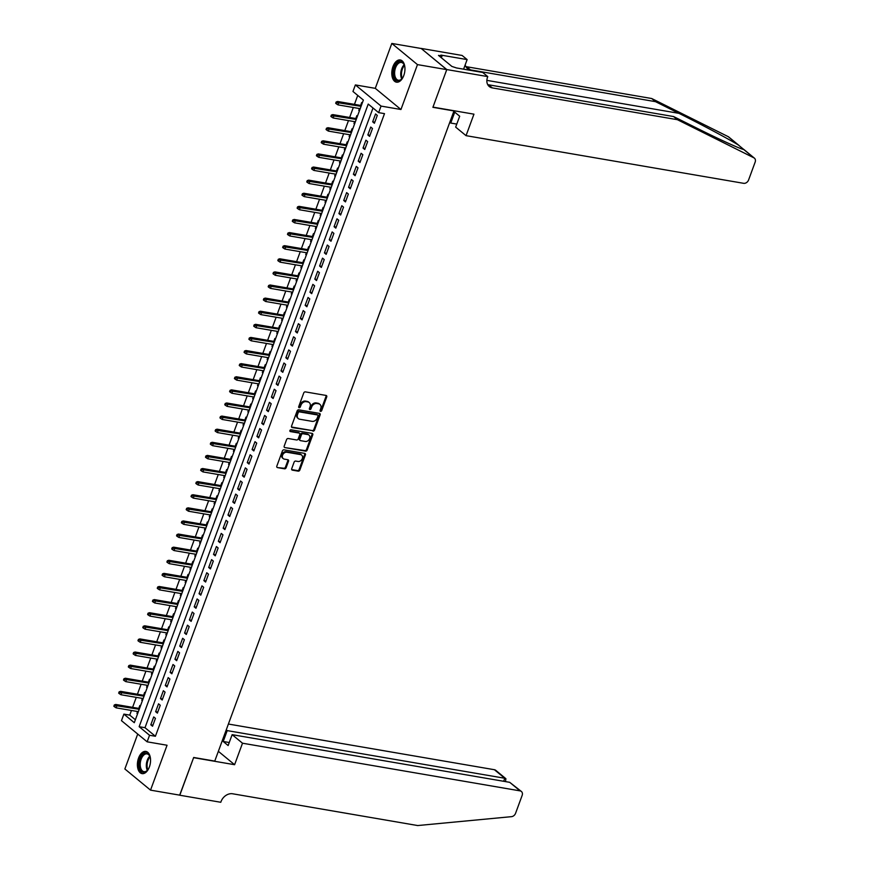 <?xml version="1.0" encoding="UTF-8"?>
<svg xmlns="http://www.w3.org/2000/svg" width="869" height="869" viewBox="0 0 869 869"><rect width="100%" height="100%" fill="white"/><g stroke="black" fill="none" stroke-linecap="round" stroke-linejoin="round"><path stroke-width="1.3" d="M320.563 411.352A0.988 0.771 129.5 0 0 321.704 410.592L326.733 396.916A1.412 1.108 129.5 0 0 326.06 395.438L305.367 391.876A1.412 1.108 129.5 0 0 303.737 392.973L298.708 406.638A0.988 0.771 129.5 0 0 300.326 406.92L300.967 405.15A4.541 3.552 129.5 0 1 306.17 401.663L307.887 401.956A4.541 3.552 129.5 0 1 309.255 402.575A4.541 3.552 129.5 0 1 310.059 406.703L309.407 408.473A0.988 0.771 129.5 0 0 311.015 408.756L311.667 406.985A4.541 3.552 129.5 0 1 316.859 403.498L318.586 403.792A4.541 3.552 129.5 0 1 319.955 404.411A4.541 3.552 129.5 0 1 320.748 408.539L320.096 410.309A0.988 0.771 129.5 0 0 320.563 411.352M320.042 410.787A0.988 0.771 129.5 0 0 321.009 410.016L326.038 396.351A1.412 1.108 129.5 0 0 326.06 395.438M298.654 407.116A0.988 0.771 129.5 0 0 299.631 406.344L300.283 404.574L300.967 405.15M309.342 408.951A0.988 0.771 129.5 0 0 310.32 408.18L310.972 406.41L311.667 406.985M149.381 766.979A11.264 6.398 -80.3 0 0 145.873 751.413A11.264 6.398 -80.3 0 0 138.562 758.061A11.264 6.398 -80.3 0 0 142.06 773.616A11.264 6.398 -80.3 0 0 149.381 766.979M403.781 75.527A11.264 6.398 -80.3 0 0 400.283 59.961A11.264 6.398 -80.3 0 0 392.962 66.609A11.264 6.398 -80.3 0 0 396.47 82.175A11.264 6.398 -80.3 0 0 403.781 75.527M291.712 468.673A1.412 1.108 129.5 0 0 292.397 470.151L298.197 471.15A1.412 1.108 129.5 0 0 299.827 470.064L305.41 454.878A1.412 1.108 129.5 0 0 304.737 453.401L284.044 449.849A1.412 1.108 129.5 0 0 282.414 450.935L276.831 466.121A1.412 1.108 129.5 0 0 277.504 467.598L284.521 468.804A1.412 1.108 129.5 0 0 286.14 467.718L288.53 461.222A1.412 1.108 129.5 0 0 287.856 459.734L284.38 459.136A3.791 2.965 129.5 0 1 283.229 458.615A3.791 2.965 129.5 0 1 282.903 454.454A3.791 2.965 129.5 0 1 286.911 452.249L300.533 454.596A3.791 2.965 129.5 0 1 301.684 455.106A3.791 2.965 129.5 0 1 302.01 459.267A3.791 2.965 129.5 0 1 298.002 461.472L295.732 461.081A1.412 1.108 129.5 0 0 294.102 462.178L291.712 468.673M149.555 735.272L147.143 741.822L121.475 720.662L123.887 714.112L134.293 722.693L363.372 100.054L352.966 91.484L355.378 84.923L381.046 106.083L378.634 112.633L368.228 104.063L139.149 726.69L149.555 735.272L155.41 736.271L384.5 113.643L378.634 112.633M446.785 69.563L432.968 107.126L473.953 114.165L466.045 135.662L743.614 183.316A4.334 3.389 129.5 0 0 748.578 179.992L755.161 162.09A4.334 3.389 129.5 0 0 754.401 158.147A4.334 3.389 129.5 0 0 753.89 157.821L677.375 119.683L492.332 87.91A10.113 7.908 -50.5 0 1 489.28 86.531A10.113 7.908 -50.5 0 1 487.509 77.33L487.77 76.602L446.785 69.563L421.117 48.414L446.753 69.629L432.892 107.321L453.976 110.939L214.762 761.092L193.678 757.475L179.818 795.168L150.533 790.138L167.054 745.244L147.143 741.822M446.753 69.629L417.478 64.61L391.81 43.45L375.289 88.345L355.378 84.923M375.289 88.345L400.957 109.505L417.478 64.61M400.957 109.505L381.046 106.083M312.916 431.133A1.412 1.108 129.5 0 0 314.545 430.046L320.129 414.871A1.412 1.108 129.5 0 0 319.455 413.383L298.762 409.831A1.412 1.108 129.5 0 0 297.133 410.918L291.549 426.103A1.412 1.108 129.5 0 0 292.223 427.581L312.232 430.568A1.412 1.108 129.5 0 0 313.85 429.482L319.434 414.296A1.412 1.108 129.5 0 0 319.455 413.383M312.764 434.869L307.181 450.055A1.412 1.108 129.5 0 1 305.562 451.141L284.869 447.589A1.412 1.108 129.5 0 1 284.196 446.112L286.585 439.605A1.412 1.108 129.5 0 1 288.204 438.519L296.601 439.964A1.412 1.108 129.5 0 0 298.219 438.878L299.805 434.565A1.412 1.108 129.5 0 0 299.132 433.077L290.387 431.578A0.988 0.771 129.5 0 1 291.05 429.775L312.09 433.392A1.412 1.108 129.5 0 1 312.764 434.869L312.08 434.304L306.485 449.479L307.181 450.055M137.715 734.055L124.864 768.978L150.533 790.138M421.085 48.479L391.81 43.45M137.617 711.526L136.944 713.362L137.671 713.492M140.43 705.997L139.833 705.498L138.768 708.398M142.44 698.415L141.766 700.262L142.494 700.381M145.253 692.886L144.656 692.387L143.591 695.298M147.263 685.315L146.589 687.151L147.317 687.27M150.076 679.775L149.479 679.286L148.414 682.187M152.086 672.204L151.412 674.04L152.14 674.17M154.899 666.664L154.302 666.175L153.237 669.076M156.909 659.093L156.235 660.929L156.963 661.059M159.722 653.564L159.125 653.064L158.06 655.965M161.732 645.982L161.058 647.829L161.786 647.948M164.545 640.453L163.948 639.964L162.883 642.864M166.555 632.882L165.881 634.718L166.609 634.837M169.368 627.342L168.771 626.853L167.706 629.753M171.378 619.771L170.704 621.607L171.432 621.737M174.191 614.242L173.594 613.742L172.529 616.642M176.201 606.66L175.527 608.496L176.255 608.626M179.014 601.131L178.417 600.631L177.352 603.542M181.024 593.56L180.35 595.395L181.078 595.515M183.837 588.02L183.24 587.531L182.175 590.431M185.847 580.449L185.173 582.284L185.901 582.415M188.66 574.909L188.062 574.42L186.998 577.32M190.669 567.338L189.996 569.173L190.724 569.304M193.483 561.808L192.885 561.309L191.821 564.209M195.492 554.226L194.819 556.073L195.547 556.193M198.306 548.697L197.708 548.209L196.644 551.109M200.315 541.126L199.642 542.962L200.37 543.082M203.129 535.586L202.531 535.098L201.467 537.998M205.138 528.015L204.465 529.851L205.193 529.981M207.952 522.486L207.354 521.987L206.29 524.887M209.961 514.904L209.288 516.74L210.016 516.87M212.775 509.375L212.177 508.876L211.113 511.776M214.784 501.804L214.111 503.64L214.839 503.759M217.598 496.264L217 495.775L215.936 498.676M219.607 488.693L218.934 490.529L219.661 490.659M222.421 483.153L221.823 482.664L220.759 485.565M224.43 475.582L223.757 477.418L224.484 477.548M227.243 470.053L226.646 469.553L225.582 472.454M229.253 462.471L228.58 464.307L229.307 464.437M232.066 456.942L231.469 456.442L230.404 459.353M234.076 449.371L233.403 451.207L234.13 451.326M236.889 443.831L236.292 443.342L235.227 446.242M238.899 436.26L238.225 438.095L238.953 438.226M241.712 430.72L241.115 430.231L240.05 433.131M243.722 423.149L243.048 424.984L243.776 425.115M246.535 417.62L245.938 417.12L244.873 420.02M248.545 410.038L247.871 411.884L248.599 412.004M251.358 404.509L250.761 404.02L249.696 406.92M253.368 396.937L252.694 398.773L253.422 398.893M256.181 391.398L255.584 390.909L254.519 393.809M258.191 383.826L257.517 385.662L258.245 385.793M261.004 378.297L260.407 377.798L259.342 380.698M263.014 370.715L262.34 372.551L263.068 372.682M265.827 365.186L265.23 364.687L264.165 367.587M267.837 357.615L267.163 359.451L267.891 359.57M270.65 352.075L270.053 351.587L268.988 354.487M272.66 344.504L271.986 346.34L272.714 346.47M275.473 338.964L274.876 338.476L273.811 341.376M277.483 331.393L276.809 333.229L277.537 333.359M280.296 325.864L279.699 325.364L278.634 328.265M282.306 318.282L281.632 320.129L282.36 320.248M285.119 312.753L284.521 312.253L283.457 315.165M287.128 305.182L286.444 307.018L287.183 307.137M289.942 299.642L289.344 299.153L288.28 302.054M291.951 292.071L291.267 293.907L292.006 294.037M294.765 286.531L294.167 286.042L293.103 288.942M296.774 278.96L296.09 280.796L296.829 280.926M299.588 273.431L298.99 272.931L297.926 275.831M301.597 265.849L300.913 267.695L301.652 267.815M304.411 260.32L303.813 259.831L302.749 262.731M306.42 252.749L305.736 254.584L306.475 254.704M309.234 247.209L308.636 246.72L307.572 249.62M311.243 239.638L310.559 241.473L311.298 241.604M314.057 234.109L313.459 233.609L312.395 236.509M316.066 226.527L315.382 228.362L316.12 228.493M318.88 220.998L318.282 220.498L317.218 223.409M320.889 213.426L320.205 215.262L320.943 215.382M323.702 207.887L323.105 207.398L322.041 210.298M325.712 200.315L325.028 202.151L325.766 202.281M328.525 194.775L327.928 194.287L326.863 197.187M330.535 187.204L329.851 189.04L330.589 189.17M333.348 181.675L332.751 181.176L331.676 184.076M335.358 174.093L334.674 175.94L335.412 176.059M338.171 168.564L337.574 168.075L336.499 170.976M340.181 160.993L339.497 162.829L340.235 162.948M342.994 155.453L342.397 154.964L341.321 157.865M345.004 147.882L344.32 149.718L345.058 149.848M347.817 142.353L347.22 141.853L346.144 144.754M349.827 134.771L349.142 136.607L349.881 136.737M352.64 129.242L352.043 128.742L350.967 131.643M354.65 121.66L353.965 123.507L354.704 123.626M357.463 116.131L356.866 115.642L355.79 118.542M374.398 123.257L377.298 115.392L375.56 113.969L372.671 121.834L374.398 123.257M369.575 136.368L372.475 128.503L370.737 127.07L367.848 134.934L369.575 136.368M364.752 149.479L367.652 141.614L365.914 140.181L363.025 148.045L364.752 149.479M359.929 162.579L362.829 154.715L361.091 153.292L358.202 161.156L359.929 162.579M355.106 175.69L358.006 167.826L356.268 166.403L353.379 174.267L355.106 175.69M350.283 188.801L353.183 180.937L351.445 179.503L348.556 187.367L350.283 188.801M345.46 201.912L348.36 194.048L346.622 192.614L343.733 200.478L345.46 201.912M340.637 215.012L343.537 207.148L341.799 205.725L338.91 213.589L340.637 215.012M335.814 228.123L338.714 220.259L336.976 218.825L334.087 226.69L335.814 228.123M330.991 241.234L333.892 233.37L332.154 231.936L329.264 239.801L330.991 241.234M326.168 254.335L329.069 246.47L327.331 245.047L324.441 252.912L326.168 254.335M321.345 267.446L324.246 259.581L322.508 258.158L319.618 266.023L321.345 267.446M316.522 280.557L319.423 272.692L317.685 271.258L314.795 279.123L316.522 280.557M311.699 293.668L314.6 285.803L312.862 284.369L309.972 292.234L311.699 293.668M306.876 306.768L309.777 298.903L308.039 297.48L305.149 305.345L306.876 306.768M302.054 319.879L304.954 312.014L303.216 310.581L300.326 318.456L302.054 319.879M297.241 332.99L300.131 325.125L298.393 323.692L295.503 331.556L297.241 332.99M292.418 346.101L295.308 338.237L293.57 336.803L290.68 344.667L292.418 346.101M287.596 359.201L290.485 351.337L288.747 349.914L285.858 357.778L287.596 359.201M282.773 372.312L285.662 364.448L283.924 363.014L281.035 370.878L282.773 372.312M277.95 385.423L280.839 377.559L279.101 376.125L276.212 383.989L277.95 385.423M273.127 398.523L276.016 390.659L274.278 389.236L271.389 397.1L273.127 398.523M268.304 411.634L271.193 403.77L269.455 402.347L266.566 410.211L268.304 411.634M263.481 424.745L266.37 416.881L264.632 415.447L261.743 423.312L263.481 424.745M258.658 437.857L261.547 429.992L259.809 428.558L256.92 436.423L258.658 437.857M253.835 450.957L256.724 443.092L254.986 441.669L252.097 449.534L253.835 450.957M249.012 464.068L251.901 456.203L250.163 454.769L247.274 462.634L249.012 464.068M244.189 477.179L247.078 469.314L245.34 467.88L242.451 475.745L244.189 477.179M239.366 490.29L242.255 482.414L240.517 480.991L237.628 488.856L239.366 490.29M234.543 503.39L237.433 495.526L235.695 494.103L232.805 501.967L234.543 503.39M229.72 516.501L232.61 508.637L230.872 507.203L227.982 515.067L229.72 516.501M224.897 529.612L227.787 521.748L226.049 520.314L223.159 528.178L224.897 529.612M220.074 542.712L222.964 534.848L221.226 533.425L218.336 541.289L220.074 542.712M215.251 555.823L218.141 547.959L216.403 546.536L213.513 554.4L215.251 555.823M210.428 568.934L213.318 561.07L211.58 559.636L208.69 567.5L210.428 568.934M205.605 582.045L208.495 574.181L206.757 572.747L203.867 580.611L205.605 582.045M200.782 595.146L203.672 587.281L201.934 585.858L199.044 593.723L200.782 595.146M195.959 608.257L198.849 600.392L197.111 598.958L194.221 606.823L195.959 608.257M191.137 621.368L194.026 613.503L192.288 612.069L189.399 619.934L191.137 621.368M186.314 634.468L189.203 626.603L187.476 625.18L184.576 633.045L186.314 634.468M181.491 647.579L184.38 639.714L182.653 638.291L179.753 646.156L181.491 647.579M176.668 660.69L179.557 652.825L177.83 651.392L174.93 659.256L176.668 660.69M171.845 673.801L174.734 665.936L173.007 664.503L170.107 672.367L171.845 673.801M167.022 686.901L169.911 679.037L168.184 677.614L165.284 685.478L167.022 686.901M162.199 700.012L165.088 692.148L163.361 690.714L160.461 698.589L162.199 700.012M157.376 713.123L160.265 705.259L158.538 703.825L155.638 711.689L157.376 713.123M373.007 107.995L145.004 727.701L155.41 736.271M153.715 716.936L150.815 724.8L152.553 726.234L155.442 718.37L153.715 716.936M357.746 95.416L354.454 104.378M353.303 107.495L349.631 117.478M348.48 120.606L344.808 130.589M343.657 133.717L339.985 143.7M338.834 146.818L335.162 156.8M334.011 159.929L330.339 169.911M329.188 173.04L325.517 183.022M324.365 186.151L320.694 196.133M319.542 199.251L315.871 209.233M314.719 212.362L311.048 222.345M309.896 225.473L306.225 235.456M305.073 238.584L301.402 248.567M300.25 251.684L296.579 261.667M295.427 264.795L291.756 274.778M290.604 277.906L286.933 287.889M285.782 291.006L282.11 300.989M280.959 304.117L277.287 314.1M276.136 317.228L272.464 327.211M271.313 330.339L267.641 340.322M266.49 343.44L262.818 353.422M261.667 356.551L257.995 366.533M256.844 369.662L253.172 379.644M252.021 382.773L248.349 392.745M247.198 395.873L243.526 405.856M242.375 408.984L238.703 418.967M237.552 422.095L233.88 432.078M232.729 435.195L229.058 445.178M227.906 448.306L224.235 458.289M223.083 461.417L219.412 471.4M218.26 474.528L214.589 484.511M213.437 487.628L209.766 497.611M208.614 500.74L204.943 510.722M203.791 513.851L200.12 523.833M198.968 526.951L195.297 536.933M194.145 540.062L190.474 550.044M189.323 553.173L185.651 563.155M184.5 566.284L180.828 576.266M179.677 579.384L176.005 589.367M174.854 592.495L171.182 602.478M170.031 605.606L166.359 615.589M165.208 618.717L161.536 628.7M160.385 631.817L156.713 641.8M155.562 644.928L151.89 654.911M150.739 658.039L147.067 668.022M145.916 671.14L142.244 681.122M141.093 684.251L137.421 694.233M136.27 697.362L132.599 707.344M131.458 710.473L129.742 715.122L135.368 719.76M362.286 103.02L361.689 102.531L360.613 105.431M359.473 108.56L358.788 110.396L359.386 110.884M353.965 123.507L354.574 123.995M349.142 136.607L349.751 137.106M344.32 149.718L344.928 150.218M339.497 162.829L340.105 163.318M334.674 175.94L335.282 176.429M329.851 189.04L330.459 189.54M325.028 202.151L325.636 202.64M320.205 215.262L320.813 215.751M315.382 228.362L315.99 228.862M310.559 241.473L311.167 241.973M305.736 254.584L306.344 255.073M300.913 267.695L301.521 268.184M296.09 280.796L296.698 281.295M291.267 293.907L291.875 294.406M286.444 307.018L287.052 307.507M281.632 320.129L282.229 320.618M276.809 333.229L277.407 333.729M271.986 346.34L272.584 346.829M267.163 359.451L267.761 359.94M262.34 372.551L262.938 373.051M257.517 385.662L258.115 386.162M252.694 398.773L253.292 399.262M247.871 411.884L248.469 412.373M243.048 424.984L243.646 425.484M238.225 438.095L238.823 438.584M233.403 451.207L234 451.695M228.58 464.307L229.177 464.806M223.757 477.418L224.354 477.917M218.934 490.529L219.531 491.018M214.111 503.64L214.708 504.129M209.288 516.74L209.885 517.24M204.465 529.851L205.062 530.351M199.642 542.962L200.239 543.451M194.819 556.073L195.416 556.562M189.996 569.173L190.593 569.673M185.173 582.284L185.77 582.773M180.35 595.395L180.948 595.884M175.527 608.496L176.125 608.995M170.704 621.607L171.302 622.106M165.881 634.718L166.479 635.206M161.058 647.829L161.656 648.317M156.235 660.929L156.833 661.428M151.412 674.04L152.01 674.54M146.589 687.151L147.187 687.64M141.766 700.262L142.364 700.751M136.944 713.362L137.541 713.862M129.742 715.122L123.887 714.112M145.004 727.701L139.149 726.69M358.788 110.396L359.527 110.526M372.671 121.834L374.789 122.192M367.848 134.934L369.966 135.303M363.025 148.045L365.143 148.414M358.202 161.156L360.32 161.515M353.379 174.267L355.497 174.626M348.556 187.367L350.674 187.737M343.733 200.478L345.851 200.848M338.91 213.589L341.028 213.948M334.087 226.69L336.205 227.059M329.264 239.801L331.382 240.17M324.441 252.912L326.559 253.27M319.618 266.023L321.736 266.381M314.795 279.123L316.924 279.492M309.972 292.234L312.101 292.603M305.149 305.345L307.278 305.703M300.326 318.456L302.455 318.814M295.503 331.556L297.632 331.925M290.68 344.667L292.81 345.036M285.858 357.778L287.987 358.137M281.035 370.878L283.164 371.248M276.212 383.989L278.341 384.359M271.389 397.1L273.518 397.459M266.566 410.211L268.695 410.57M261.743 423.312L263.872 423.681M256.92 436.423L259.049 436.792M252.097 449.534L254.226 449.892M247.274 462.634L249.403 463.003M242.451 475.745L244.58 476.114M237.628 488.856L239.757 489.225M232.805 501.967L234.934 502.325M227.982 515.067L230.111 515.436M223.159 528.178L225.288 528.548M218.336 541.289L220.465 541.648M213.513 554.4L215.642 554.759M208.69 567.5L210.819 567.87M203.867 580.611L205.996 580.981M199.044 593.723L201.173 594.081M194.221 606.823L196.351 607.192M189.399 619.934L191.528 620.303M184.576 633.045L186.705 633.403M179.753 646.156L181.882 646.514M174.93 659.256L177.059 659.625M170.107 672.367L172.236 672.736M165.284 685.478L167.413 685.837M160.461 698.589L162.59 698.948M155.638 711.689L157.767 712.059M150.815 724.8L152.944 725.17M319.955 404.411L319.26 403.835A4.541 3.552 129.5 0 0 317.891 403.227L318.586 403.792M310.972 406.41A4.541 3.552 129.5 0 1 316.164 402.923L317.891 403.227M309.255 402.575L308.571 401.999A4.541 3.552 129.5 0 0 307.192 401.391L307.887 401.956M300.283 404.574A4.541 3.552 129.5 0 1 305.475 401.087L307.192 401.391M292.223 427.581L291.539 427.016A1.412 1.108 129.5 0 0 291.539 427.016L312.232 430.568M318 416.001A0.988 0.771 129.5 0 0 317.522 414.969L299.36 411.852A0.988 0.771 129.5 0 0 298.23 412.612L297.546 414.48A4.541 3.552 129.5 0 0 298.339 418.608A4.541 3.552 129.5 0 0 299.707 419.227L312.123 421.356A4.541 3.552 129.5 0 0 317.315 417.87L318 416.001M317.326 414.795A0.988 0.771 129.5 0 0 316.837 414.394L317.522 414.969M298.339 418.608L297.643 418.032A4.541 3.552 129.5 0 1 296.85 413.905L297.535 412.036A0.988 0.771 129.5 0 1 298.664 411.276L316.837 414.394M284.869 447.589L304.867 450.577A1.412 1.108 129.5 0 0 306.485 449.479M299.555 433.273L298.86 432.697A1.412 1.108 129.5 0 0 298.436 432.512L289.866 431.035M305.301 441.463A3.791 2.965 129.5 0 0 309.31 439.247A3.791 2.965 129.5 0 0 308.984 435.087A3.791 2.965 129.5 0 0 307.832 434.576L303.042 433.75A1.412 1.108 129.5 0 0 301.413 434.837L299.827 439.149A1.412 1.108 129.5 0 0 300.5 440.637L305.301 441.463M308.984 435.087L308.289 434.522A3.791 2.965 129.5 0 0 307.148 434L307.832 434.576M300.077 440.442L299.381 439.866A1.412 1.108 129.5 0 1 299.132 438.573L300.717 434.272A1.412 1.108 129.5 0 1 302.347 433.175L307.148 434M312.08 434.304A1.412 1.108 129.5 0 0 312.101 433.392M301.684 455.106L300.989 454.53A3.791 2.965 129.5 0 0 299.838 454.02L300.533 454.596M283.229 458.615L282.544 458.05A3.791 2.965 129.5 0 1 282.208 453.89A3.791 2.965 129.5 0 1 286.216 451.684L299.838 454.02M277.504 467.598L283.826 468.228A1.412 1.108 129.5 0 0 285.445 467.142L287.835 460.646A1.412 1.108 129.5 0 0 287.856 459.734M292.397 470.151L291.702 469.586A1.412 1.108 129.5 0 0 291.702 469.586L297.502 470.585A1.412 1.108 129.5 0 0 299.132 469.488L304.715 454.313A1.412 1.108 129.5 0 0 304.737 453.401M336.173 101.977L335.684 103.281L336.379 103.856L336.868 102.542L336.173 101.977L337.606 101.477L338.856 102.509L337.987 104.867L360.2 108.679M336.868 102.542L361.069 106.322M337.606 101.477L361.352 105.562M337.987 104.867L336.379 103.856M403.422 76.429A9.744 5.54 99.7 0 1 401.891 78.829A9.744 5.54 99.7 0 1 396.123 80.133A9.744 5.54 99.7 0 1 393.624 72.312A9.744 5.54 99.7 0 1 398.089 62.383A9.744 5.54 99.7 0 1 404.27 64.925A9.744 5.54 99.7 0 1 404.921 67.706M404.378 65.218A9.027 5.127 -80.3 0 0 401.424 62.438A9.027 5.127 -80.3 0 0 394.635 72.333A9.027 5.127 -80.3 0 0 398.371 80.23A9.027 5.127 -80.3 0 0 402.086 78.579M401.011 60.167A11.188 6.355 -80.3 0 0 392.788 72.475A11.188 6.355 -80.3 0 0 397.22 82.218M149.023 767.87A9.744 5.54 99.7 0 1 147.48 770.271A9.744 5.54 99.7 0 1 141.723 771.585A9.744 5.54 99.7 0 1 139.225 763.764A9.744 5.54 99.7 0 1 143.689 753.836A9.744 5.54 99.7 0 1 149.87 756.378A9.744 5.54 99.7 0 1 150.522 759.158M149.979 756.671A9.027 5.127 -80.3 0 0 147.024 753.879A9.027 5.127 -80.3 0 0 140.235 763.775A9.027 5.127 -80.3 0 0 143.961 771.672A9.027 5.127 -80.3 0 0 147.687 770.032M146.6 751.62A11.188 6.355 -80.3 0 0 138.377 763.916A11.188 6.355 -80.3 0 0 142.82 773.671M677.375 119.683L673.584 116.555L697.036 128.243C719.651 139.572 741.702 149.587 743.745 149.446L738.378 145.025C729.265 139.333 701.207 124.376 678.971 113.35L655.508 101.662L470.455 69.889A10.113 7.908 -50.5 0 1 467.403 68.51A10.113 7.908 -50.5 0 1 465.197 64.871M743.636 149.435L753.89 157.821M466.045 135.662L455.671 127.113L459.679 116.229L454.748 112.166L450.75 123.05L456.79 124.082M450.75 123.05L449.805 122.268M655.508 101.662L651.707 98.523L466.664 66.75A10.113 7.908 -50.5 0 1 465.827 66.555M487.694 84.586A10.113 7.908 -50.5 0 0 488.53 84.782L673.584 116.555M738.378 145.025L728.222 136.661L651.707 98.523M487.77 76.602L482.74 72.464L456.507 67.956L451.891 66.435L438.497 55.399L442.006 56.007L440.898 55.095L467.131 59.592L462.102 55.453L421.117 48.414M463.611 69.172L467.131 59.592M728.222 136.661A4.334 3.389 -50.5 0 1 728.733 136.987L739.193 145.612M441.365 57.767L442.006 56.007M242.505 743.212L520.075 790.877L509.712 782.328L232.142 734.663L242.505 743.212L234.597 764.709L193.613 757.67L179.687 795.135M509.712 782.328L521.389 791.463A4.334 3.389 129.5 0 1 522.15 795.407L515.567 813.297A4.334 3.389 129.5 0 1 511.483 816.664L417.674 825.55L232.62 793.777A10.113 7.908 129.5 0 0 221.052 801.544L220.78 802.272L179.796 795.233M218.358 751.327L234.597 764.709M226.266 729.83L227.211 730.612L223.214 741.485L228.134 745.548L232.142 734.663M227.211 730.612L504.78 778.266L494.407 769.717A4.334 3.389 -50.5 0 1 495.721 770.303L505.91 778.711L504.78 778.266L503.672 781.285M228.395 724.04L494.407 769.717M521.389 791.463A4.334 3.389 129.5 0 0 520.075 790.877M223.214 741.485L229.242 742.528M505.465 781.6L505.91 778.711M331.35 115.077L330.861 116.392L331.556 116.967L332.045 115.653L331.35 115.077L332.784 114.589L334.033 115.62L333.164 117.978L355.378 121.79M332.045 115.653L356.247 119.433M332.784 114.589L356.529 118.662M333.164 117.978L331.556 116.967M326.527 128.188L326.038 129.503L326.733 130.068L327.222 128.764L326.527 128.188L327.961 127.7L329.21 128.731L328.341 131.089L350.555 134.901M327.222 128.764L351.424 132.544M327.961 127.7L351.706 131.773M328.341 131.089L326.733 130.068M321.704 141.299L321.215 142.603L321.91 143.179L322.399 141.864L321.704 141.299L323.138 140.8L324.387 141.832L323.518 144.189L345.732 148.012M322.399 141.864L346.601 145.644M323.138 140.8L346.883 144.884M323.518 144.189L321.91 143.179M316.881 154.4L316.392 155.714L317.087 156.29L317.576 154.975L316.881 154.4L318.315 153.911L319.564 154.943L318.695 157.3L340.909 161.113M317.576 154.975L341.778 158.755M318.315 153.911L342.06 157.995M318.695 157.3L317.087 156.29M312.058 167.511L311.58 168.825L312.264 169.401L312.753 168.086L312.058 167.511L313.492 167.022L314.741 168.054L313.872 170.411L336.086 174.224M312.753 168.086L336.955 171.866M313.492 167.022L337.237 171.095M313.872 170.411L312.264 169.401M307.235 180.622L306.757 181.936L307.441 182.501L307.93 181.197L307.235 180.622L308.669 180.133L309.918 181.154L309.049 183.522L331.263 187.335M307.93 181.197L332.132 184.978M308.669 180.133L332.414 184.206M309.049 183.522L307.441 182.501M302.412 193.733L301.934 195.036L302.618 195.612L303.107 194.298L302.412 193.733L303.846 193.233L305.095 194.265L304.226 196.622L326.44 200.435M303.107 194.298L327.309 198.078M303.846 193.233L327.591 197.317M304.226 196.622L302.618 195.612M297.589 206.833L297.111 208.147L297.795 208.723L298.284 207.409L297.589 206.833L299.023 206.344L300.272 207.376L299.403 209.733L321.617 213.546M298.284 207.409L322.486 211.189M299.023 206.344L322.768 210.417M299.403 209.733L297.795 208.723M292.766 219.944L292.288 221.258L292.972 221.823L293.461 220.52L292.766 219.944L294.2 219.455L295.449 220.487L294.58 222.844L316.794 226.657M293.461 220.52L317.663 224.3M294.2 219.455L317.945 223.529M294.58 222.844L292.972 221.823M287.943 233.055L287.465 234.358L288.15 234.934L288.638 233.62L287.943 233.055L289.377 232.566L290.626 233.587L289.757 235.955L311.971 239.768M288.638 233.62L312.84 237.4M289.377 232.566L313.122 236.64M289.757 235.955L288.15 234.934M283.12 246.166L282.642 247.469L283.327 248.045L283.815 246.731L283.12 246.166L284.554 245.666L285.803 246.698L284.934 249.055L307.148 252.868M283.815 246.731L308.017 250.511M284.554 245.666L308.299 249.751M284.934 249.055L283.327 248.045M278.297 259.266L277.819 260.581L278.504 261.156L278.992 259.842L278.297 259.266L279.731 258.777L280.98 259.809L280.111 262.166L302.325 265.979M278.992 259.842L303.194 263.622M279.731 258.777L303.477 262.851M280.111 262.166L278.504 261.156M273.474 272.377L272.996 273.692L273.681 274.256L274.169 272.953L273.474 272.377L274.908 271.888L276.157 272.909L275.288 275.277L297.502 279.09M274.169 272.953L298.371 276.733M274.908 271.888L298.654 275.962M275.288 275.277L273.681 274.256M268.651 285.488L268.173 286.792L268.858 287.367L269.347 286.053L268.651 285.488L270.085 284.989L271.334 286.02L270.465 288.378L292.679 292.201M269.347 286.053L293.548 289.833M270.085 284.989L293.831 289.073M270.465 288.378L268.858 287.367M263.828 298.588L263.35 299.903L264.035 300.478L264.524 299.164L263.828 298.588L265.262 298.1L266.511 299.132L265.642 301.489L287.856 305.301M264.524 299.164L288.725 302.944M265.262 298.1L289.008 302.173M265.642 301.489L264.035 300.478M259.005 311.699L258.527 313.014L259.223 313.579L259.701 312.275L259.005 311.699L260.439 311.211L261.688 312.243L260.819 314.6L283.033 318.412M259.701 312.275L283.902 316.055M260.439 311.211L284.185 315.284M260.819 314.6L259.223 313.579M254.182 324.81L253.705 326.125L254.4 326.69L254.878 325.386L254.182 324.81L255.616 324.322L256.866 325.343L255.997 327.711L278.21 331.523M254.878 325.386L279.079 329.155M255.616 324.322L279.362 328.395M255.997 327.711L254.4 326.69M249.36 337.922L248.882 339.225L249.577 339.801L250.055 338.486L249.36 337.922L250.793 337.422L252.043 338.454L251.174 340.811L273.387 344.624M250.055 338.486L274.256 342.267M250.793 337.422L274.539 341.506M251.174 340.811L249.577 339.801M244.537 351.022L244.059 352.336L244.754 352.912L245.232 351.597L244.537 351.022L245.97 350.533L247.22 351.565L246.351 353.922L268.564 357.735M245.232 351.597L269.433 355.378M245.97 350.533L269.716 354.606M246.351 353.922L244.754 352.912M239.714 364.133L239.236 365.447L239.931 366.012L240.409 364.708L239.714 364.133L241.147 363.644L242.397 364.676L241.539 367.033L263.741 370.846M240.409 364.708L264.611 368.489M241.147 363.644L264.893 367.717M241.539 367.033L239.931 366.012M234.891 377.244L234.413 378.547L235.108 379.123L235.586 377.809L234.891 377.244L236.325 376.755L237.574 377.776L236.716 380.133L258.919 383.957M235.586 377.809L259.788 381.589M236.325 376.755L260.07 380.828M236.716 380.133L235.108 379.123M230.068 390.355L229.59 391.658L230.285 392.234L230.763 390.92L230.068 390.355L231.502 389.855L232.751 390.887L231.893 393.244L254.096 397.057M230.763 390.92L254.965 394.7M231.502 389.855L255.247 393.939M231.893 393.244L230.285 392.234M225.245 403.455L224.767 404.769L225.462 405.345L225.94 404.031L225.245 403.455L226.679 402.966L227.928 403.998L227.07 406.355L249.273 410.168M225.94 404.031L250.142 407.811M226.679 402.966L250.424 407.04M227.07 406.355L225.462 405.345M220.422 416.566L219.944 417.88L220.639 418.445L221.117 417.142L220.422 416.566L221.867 416.077L223.105 417.098L222.247 419.466L244.45 423.279M221.117 417.142L245.319 420.922M221.867 416.077L245.601 420.151M222.247 419.466L220.639 418.445M215.599 429.677L215.121 430.981L215.816 431.556L216.294 430.242L215.599 429.677L217.044 429.177L218.282 430.209L217.424 432.566L239.627 436.379M216.294 430.242L240.496 434.022M217.044 429.177L240.778 433.262M217.424 432.566L215.816 431.556M210.776 442.777L210.298 444.092L210.993 444.667L211.471 443.353L210.776 442.777L212.221 442.288L213.459 443.32L212.601 445.678L234.804 449.49M211.471 443.353L235.673 447.133M212.221 442.288L235.955 446.362M212.601 445.678L210.993 444.667M205.953 455.888L205.475 457.203L206.17 457.767L206.648 456.464L205.953 455.888L207.398 455.399L208.647 456.431L207.778 458.789L229.992 462.601M206.648 456.464L230.85 460.244M207.398 455.399L231.132 459.473M207.778 458.789L206.17 457.767M201.13 468.999L200.652 470.314L201.347 470.879L201.825 469.564L201.13 468.999L202.575 468.51L203.824 469.532L202.955 471.9L225.169 475.712M201.825 469.564L226.027 473.344M202.575 468.51L226.309 472.584M202.955 471.9L201.347 470.879M196.307 482.11L195.829 483.414L196.524 483.99L197.002 482.675L196.307 482.11L197.752 481.611L199.001 482.643L198.132 485L220.346 488.812M197.002 482.675L221.204 486.455M197.752 481.611L221.486 485.695M198.132 485L196.524 483.99M191.484 495.211L191.006 496.525L191.701 497.101L192.179 495.786L191.484 495.211L192.929 494.722L194.178 495.754L193.309 498.111L215.523 501.924M192.179 495.786L216.381 499.566M192.929 494.722L216.663 498.795M193.309 498.111L191.701 497.101M186.661 508.322L186.183 509.636L186.878 510.201L187.356 508.897L186.661 508.322L188.106 507.833L189.355 508.865L188.486 511.222L210.7 515.035M187.356 508.897L211.558 512.677M188.106 507.833L211.84 511.906M188.486 511.222L186.878 510.201M181.838 521.433L181.36 522.736L182.055 523.312L182.533 521.997L181.838 521.433L183.283 520.933L184.532 521.965L183.663 524.322L205.877 528.146M182.533 521.997L206.735 525.778M183.283 520.933L207.018 525.017M183.663 524.322L182.055 523.312M177.015 534.533L176.537 535.847L177.233 536.423L177.71 535.108L177.015 534.533L178.46 534.044L179.709 535.076L178.84 537.433L201.054 541.246M177.71 535.108L201.912 538.889M178.46 534.044L202.195 538.128M178.84 537.433L177.233 536.423M172.192 547.644L171.714 548.958L172.41 549.534L172.888 548.22L172.192 547.644L173.637 547.155L174.886 548.187L174.017 550.544L196.231 554.357M172.888 548.22L197.1 552M173.637 547.155L197.372 551.228M174.017 550.544L172.41 549.534M167.369 560.755L166.891 562.069L167.587 562.634L168.065 561.331L167.369 560.755L168.814 560.266L170.063 561.287L169.194 563.655L191.408 567.468M168.065 561.331L192.277 565.111M168.814 560.266L192.549 564.339M169.194 563.655L167.587 562.634M162.546 573.866L162.068 575.169L162.764 575.745L163.242 574.431L162.546 573.866L163.991 573.366L165.24 574.398L164.371 576.755L186.585 580.568M163.242 574.431L187.454 578.211M163.991 573.366L187.726 577.451M164.371 576.755L162.764 575.745M157.723 586.966L157.246 588.28L157.941 588.856L158.419 587.542L157.723 586.966L159.168 586.477L160.417 587.509L159.548 589.866L181.762 593.679M158.419 587.542L182.631 591.322M159.168 586.477L182.903 590.551M159.548 589.866L157.941 588.856M152.901 600.077L152.423 601.391L153.118 601.956L153.596 600.653L152.901 600.077L154.345 599.588L155.594 600.62L154.725 602.977L176.939 606.79M153.596 600.653L177.808 604.433M154.345 599.588L178.091 603.662M154.725 602.977L153.118 601.956M148.078 613.188L147.6 614.492L148.295 615.067L148.773 613.753L148.078 613.188L149.522 612.699L150.772 613.72L149.903 616.088L172.116 619.901M148.773 613.753L172.985 617.533M149.522 612.699L173.268 616.773M149.903 616.088L148.295 615.067M143.255 626.299L142.777 627.603L143.472 628.178L143.95 626.864L143.255 626.299L144.699 625.799L145.949 626.831L145.08 629.189L167.293 633.001M143.95 626.864L168.162 630.644M144.699 625.799L168.445 629.884M145.08 629.189L143.472 628.178M138.432 639.399L137.954 640.714L138.649 641.289L139.127 639.975L138.432 639.399L139.876 638.911L141.126 639.942L140.257 642.3L162.47 646.112M139.127 639.975L163.339 643.755M139.876 638.911L163.622 642.984M140.257 642.3L138.649 641.289M133.609 652.51L133.131 653.825L133.826 654.39L134.304 653.086L133.609 652.51L135.053 652.022L136.303 653.043L135.434 655.411L157.647 659.223M134.304 653.086L158.516 656.866M135.053 652.022L158.799 656.095M135.434 655.411L133.826 654.39M128.786 665.621L128.308 666.925L129.003 667.501L129.481 666.186L128.786 665.621L130.231 665.122L131.48 666.154L130.611 668.511L152.825 672.334M129.481 666.186L153.694 669.966M130.231 665.122L153.976 669.206M130.611 668.511L129.003 667.501M123.963 678.722L123.485 680.036L124.18 680.612L124.658 679.297L123.963 678.722L125.408 678.233L126.657 679.265L125.788 681.622L148.002 685.435M124.658 679.297L148.871 683.077M125.408 678.233L149.153 682.306M125.788 681.622L124.18 680.612M119.14 691.833L118.662 693.147L119.357 693.712L119.835 692.408L119.14 691.833L120.585 691.344L121.834 692.376L120.965 694.733L143.179 698.546M119.835 692.408L144.048 696.188M120.585 691.344L144.33 695.417M120.965 694.733L119.357 693.712M114.317 704.944L113.839 706.258L114.534 706.823L115.012 705.519L114.317 704.944L115.762 704.455L117.011 705.476L116.142 707.844L138.356 711.657M115.012 705.519L139.225 709.289M115.762 704.455L139.507 708.528M116.142 707.844L114.534 706.823M321.009 410.016L321.704 410.592M299.631 406.344L300.326 406.92M310.32 408.18L311.015 408.756M316.164 402.923L316.859 403.498M305.475 401.087L306.17 401.663M326.038 396.351L326.733 396.916M319.434 414.296L320.129 414.871M313.85 429.482L314.545 430.046M298.664 411.276L299.36 411.852M297.535 412.036L298.23 412.612M296.85 413.905L297.546 414.48M304.867 450.577L305.562 451.141M298.436 432.512L299.132 433.077M302.347 433.175L303.042 433.75M300.717 434.272L301.413 434.837M299.132 438.573L299.827 439.149M286.216 451.684L286.911 452.249M287.835 460.646L288.53 461.222M285.445 467.142L286.14 467.718M283.826 468.228L284.521 468.804M304.715 454.313L305.41 454.878M299.132 469.488L299.827 470.064M297.502 470.585L298.197 471.15M401.728 78.949A9.027 5.127 99.7 0 1 400.739 73.376A9.027 5.127 99.7 0 1 404.161 64.762M404.465 65.457A8.733 4.964 -80.3 0 0 401.489 73.441A8.733 4.964 -80.3 0 0 402.238 78.384M147.328 770.39A9.027 5.127 99.7 0 1 146.329 764.829A9.027 5.127 99.7 0 1 149.761 756.215M150.055 756.91A8.733 4.964 -80.3 0 0 147.089 764.894A8.733 4.964 -80.3 0 0 147.839 769.836M678.971 113.35L486.857 80.361M470.455 69.889L466.664 66.75M488.53 84.782L492.332 87.91M317.131 414.535L317.826 415.1M754.401 158.147L743.842 149.446"/></g></svg>
